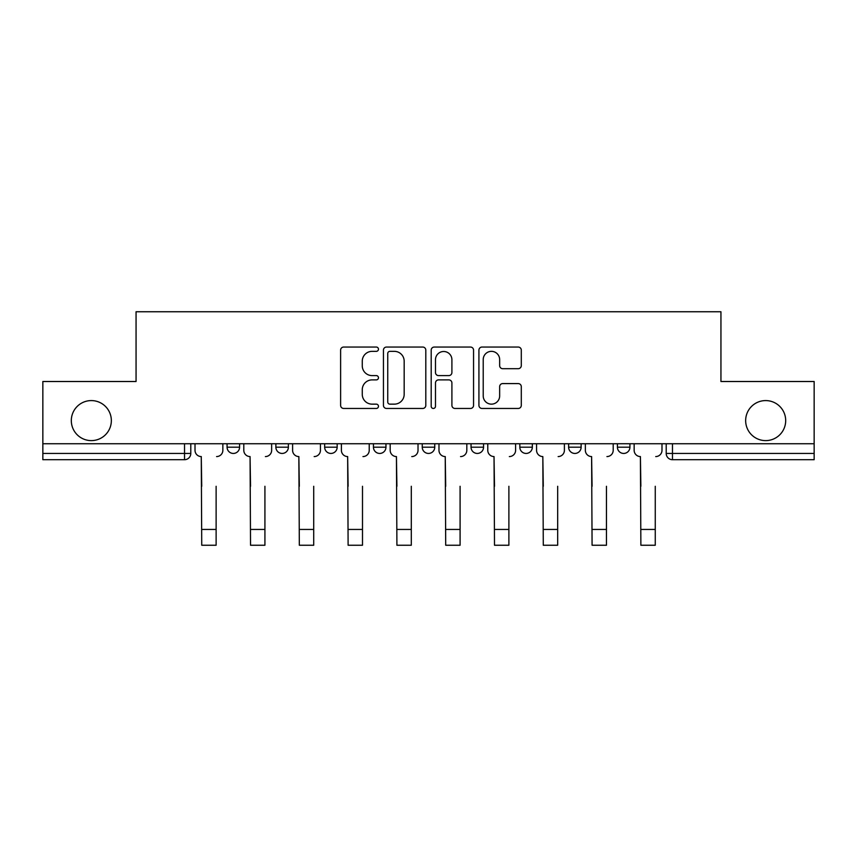 <?xml version="1.0" encoding="UTF-8"?>
<svg xmlns="http://www.w3.org/2000/svg" width="857" height="857" viewBox="0 0 857 857"><rect width="100%" height="100%" fill="white"/><g stroke="black" fill="none" stroke-linecap="round" stroke-linejoin="round"><path stroke-width="1.29" d="M378.462 349.195A2.153 2.153 0 0 0 376.309 347.053L343.689 347.053A3.074 3.074 0 0 0 340.615 350.117L340.615 405.382A3.074 3.074 0 0 0 343.689 408.457L376.309 408.457A2.153 2.153 0 0 0 378.462 406.304A2.153 2.153 0 0 0 376.309 404.15L372.088 404.15A9.823 9.823 0 0 1 362.265 394.327L362.265 389.721A9.823 9.823 0 0 1 372.088 379.897L376.309 379.897A2.153 2.153 0 0 0 378.462 377.755A2.153 2.153 0 0 0 376.309 375.602L372.088 375.602A9.823 9.823 0 0 1 362.265 365.778L362.265 361.172A9.823 9.823 0 0 1 372.088 351.349L376.309 351.349A2.153 2.153 0 0 0 378.462 349.195M745.654 420.605A20.022 20.022 0 0 0 765.665 440.616A20.022 20.022 0 0 0 785.687 420.605A20.022 20.022 0 0 0 765.665 400.583A20.022 20.022 0 0 0 745.654 420.605M71.313 420.605A20.022 20.022 0 0 0 91.335 440.616A20.022 20.022 0 0 0 111.346 420.605A20.022 20.022 0 0 0 91.335 400.583A20.022 20.022 0 0 0 71.313 420.605M617.415 443.744L617.415 447.193L629.927 447.193A6.256 6.256 0 0 1 623.671 453.439A6.256 6.256 0 0 1 617.415 447.193L617.415 443.744M519.835 443.744L519.835 447.193L532.336 447.193A6.256 6.256 0 0 1 526.08 453.439A6.256 6.256 0 0 1 519.835 447.193L519.835 443.744M471.039 443.744L471.039 447.193L483.552 447.193A6.256 6.256 0 0 1 477.295 453.439A6.256 6.256 0 0 1 471.039 447.193L471.039 443.744M373.448 443.744L373.448 447.193L385.961 447.193A6.256 6.256 0 0 1 379.705 453.439A6.256 6.256 0 0 1 373.448 447.193L373.448 443.744M518.228 368.692A3.074 3.074 0 0 0 521.292 365.628L521.292 350.117A3.074 3.074 0 0 0 518.228 347.053L481.998 347.053A3.074 3.074 0 0 0 478.924 350.117L478.924 405.382A3.074 3.074 0 0 0 481.998 408.457L518.228 408.457A3.074 3.074 0 0 0 521.292 405.382L521.292 386.657A3.074 3.074 0 0 0 518.228 383.582L502.716 383.582A3.074 3.074 0 0 0 499.652 386.657L499.652 395.945A8.216 8.216 0 0 1 491.436 404.15A8.216 8.216 0 0 1 483.219 395.945L483.219 359.565A8.216 8.216 0 0 1 491.436 351.349A8.216 8.216 0 0 1 499.652 359.565L499.652 365.628A3.074 3.074 0 0 0 502.716 368.692L518.228 368.692M42.85 443.744L42.85 381.504L136.059 381.504L136.059 311.755L720.941 311.755L720.941 381.504L814.15 381.504L814.15 443.744L42.85 443.744L42.85 453.439L190.79 453.439L190.79 443.744L190.79 453.439A6.256 6.256 0 0 1 184.534 459.695L42.85 459.695L42.85 453.439M425.811 350.117A3.074 3.074 0 0 0 422.747 347.053L386.518 347.053A3.074 3.074 0 0 0 383.443 350.117L383.443 405.382A3.074 3.074 0 0 0 386.518 408.457L422.747 408.457A3.074 3.074 0 0 0 425.811 405.382L425.811 350.117M434.253 347.053L470.482 347.053A3.074 3.074 0 0 1 473.557 350.117L473.557 405.382A3.074 3.074 0 0 1 470.482 408.457L454.981 408.457A3.074 3.074 0 0 1 451.907 405.382L451.907 382.972A3.074 3.074 0 0 0 448.843 379.897L438.559 379.897A3.074 3.074 0 0 0 435.485 382.972L435.485 406.304A2.153 2.153 0 0 1 433.331 408.457A2.153 2.153 0 0 1 431.189 406.304L431.189 350.117A3.074 3.074 0 0 1 434.253 347.053M666.21 443.744L666.21 453.439L814.15 453.439L814.15 459.695L672.466 459.695A6.256 6.256 0 0 1 666.21 453.439M814.15 443.744L814.15 453.439M629.927 443.744L629.927 447.193M581.132 443.744L581.132 447.193A6.256 6.256 0 0 1 574.876 453.439A6.256 6.256 0 0 1 568.62 447.193L581.132 447.193L581.132 443.744M568.62 443.744L568.62 447.193M532.336 443.744L532.336 447.193L532.336 443.744M483.552 447.193L483.552 443.744L483.552 447.193A6.256 6.256 0 0 1 477.295 453.439M434.756 443.744L434.756 447.193A6.256 6.256 0 0 1 428.5 453.439A6.256 6.256 0 0 1 422.244 447.193A6.256 6.256 0 0 0 428.5 453.439A6.256 6.256 0 0 0 434.756 447.193L434.756 443.744M422.244 443.744L422.244 447.193L434.756 447.193M385.961 443.744L385.961 447.193M337.165 443.744L337.165 447.193A6.256 6.256 0 0 1 330.92 453.439A6.256 6.256 0 0 1 324.664 447.193A6.256 6.256 0 0 0 330.92 453.439A6.256 6.256 0 0 0 337.165 447.193L324.664 447.193L324.664 443.744M275.868 443.744L275.868 447.193L288.38 447.193L288.38 443.744L288.38 447.193A6.256 6.256 0 0 1 282.124 453.439A6.256 6.256 0 0 1 275.868 447.193A6.256 6.256 0 0 0 282.124 453.439M227.073 443.744L227.073 447.193L239.585 447.193L239.585 443.744L239.585 447.193A6.256 6.256 0 0 1 233.329 453.439A6.256 6.256 0 0 1 227.073 447.193A6.256 6.256 0 0 0 233.329 453.439M184.534 443.744L184.534 459.695A6.256 6.256 0 0 0 190.79 453.439M389.892 351.349A2.153 2.153 0 0 0 387.75 353.502L387.75 402.008A2.153 2.153 0 0 0 389.892 404.15L394.349 404.15A9.823 9.823 0 0 0 404.172 394.327L404.172 361.172A9.823 9.823 0 0 0 394.349 351.349L389.892 351.349M451.907 359.715A8.216 8.216 0 0 0 443.701 351.499A8.216 8.216 0 0 0 435.485 359.715L435.485 372.538A3.074 3.074 0 0 0 438.559 375.602L448.843 375.602A3.074 3.074 0 0 0 451.907 372.538L451.907 359.715M195.01 450.311L195.01 443.744L195.01 450.311A6.256 6.256 0 0 0 201.266 456.567L201.738 486.283M201.266 456.567L201.738 545.245L216.125 545.245L216.125 486.283M222.852 450.311L222.852 443.744L222.852 450.311A6.256 6.256 0 0 1 216.596 456.567M216.125 545.245L201.738 545.245M243.806 450.311L243.806 443.744L243.806 450.311A6.256 6.256 0 0 0 250.062 456.567L250.533 486.283M250.062 456.567L250.533 545.245L264.92 545.245L264.92 486.283M271.648 450.311L271.648 443.744L271.648 450.311A6.256 6.256 0 0 1 265.391 456.567M292.601 450.311L292.601 443.744L292.601 450.311A6.256 6.256 0 0 0 298.857 456.567L299.329 486.283M298.857 456.567L299.329 545.245L313.716 545.245L313.716 486.283M320.432 450.311L320.432 443.744L320.432 450.311A6.256 6.256 0 0 1 314.176 456.567M264.92 545.245L250.533 545.245M313.716 545.245L299.329 545.245M341.397 450.311L341.397 443.744L341.397 450.311A6.256 6.256 0 0 0 347.653 456.567L348.113 486.283M347.653 456.567L348.113 545.245L362.5 545.245L362.5 486.283M369.228 450.311L369.228 443.744L369.228 450.311A6.256 6.256 0 0 1 362.972 456.567M390.181 450.311L390.181 443.744L390.181 450.311A6.256 6.256 0 0 0 396.437 456.567L396.909 486.283M396.437 456.567L396.909 545.245L411.296 545.245L411.296 486.283M418.023 450.311L418.023 443.744L418.023 450.311A6.256 6.256 0 0 1 411.767 456.567M438.977 450.311L438.977 443.744L438.977 450.311A6.256 6.256 0 0 0 445.233 456.567L445.704 486.283M445.233 456.567L445.704 545.245L460.091 545.245L460.091 486.283M466.819 450.311L466.819 443.744L466.819 450.311A6.256 6.256 0 0 1 460.563 456.567M362.5 545.245L348.113 545.245M411.296 545.245L396.909 545.245M460.091 545.245L445.704 545.245M487.772 450.311L487.772 443.744L487.772 450.311A6.256 6.256 0 0 0 494.028 456.567L494.5 486.283M494.028 456.567L494.5 545.245L508.887 545.245L508.887 486.283M515.603 450.311L515.603 443.744L515.603 450.311A6.256 6.256 0 0 1 509.347 456.567M508.887 545.245L494.5 545.245M536.568 450.311L536.568 443.744L536.568 450.311A6.256 6.256 0 0 0 542.824 456.567L543.284 486.283M542.824 456.567L543.284 545.245L557.671 545.245L557.671 486.283M564.399 450.311L564.399 443.744L564.399 450.311A6.256 6.256 0 0 1 558.143 456.567M557.671 545.245L543.284 545.245M585.352 450.311L585.352 443.744L585.352 450.311A6.256 6.256 0 0 0 591.609 456.567L592.08 486.283M591.609 456.567L592.08 545.245L606.467 545.245L606.467 486.283M613.194 450.311L613.194 443.744L613.194 450.311A6.256 6.256 0 0 1 606.938 456.567M606.467 545.245L592.08 545.245M634.148 450.311L634.148 443.744L634.148 450.311A6.256 6.256 0 0 0 640.404 456.567L640.875 486.283M640.404 456.567L640.875 545.245L655.262 545.245L655.262 486.283M661.99 450.311L661.99 443.744L661.99 450.311A6.256 6.256 0 0 1 655.734 456.567M655.262 545.245L640.875 545.245M672.466 443.744L672.466 459.695M216.125 529.444L201.738 529.444M264.92 529.444L250.533 529.444M313.716 529.444L299.329 529.444M362.5 529.444L348.113 529.444M411.296 529.444L396.909 529.444M460.091 529.444L445.704 529.444M508.887 529.444L494.5 529.444M557.671 529.444L543.284 529.444M606.467 529.444L592.08 529.444M655.262 529.444L640.875 529.444"/></g></svg>
